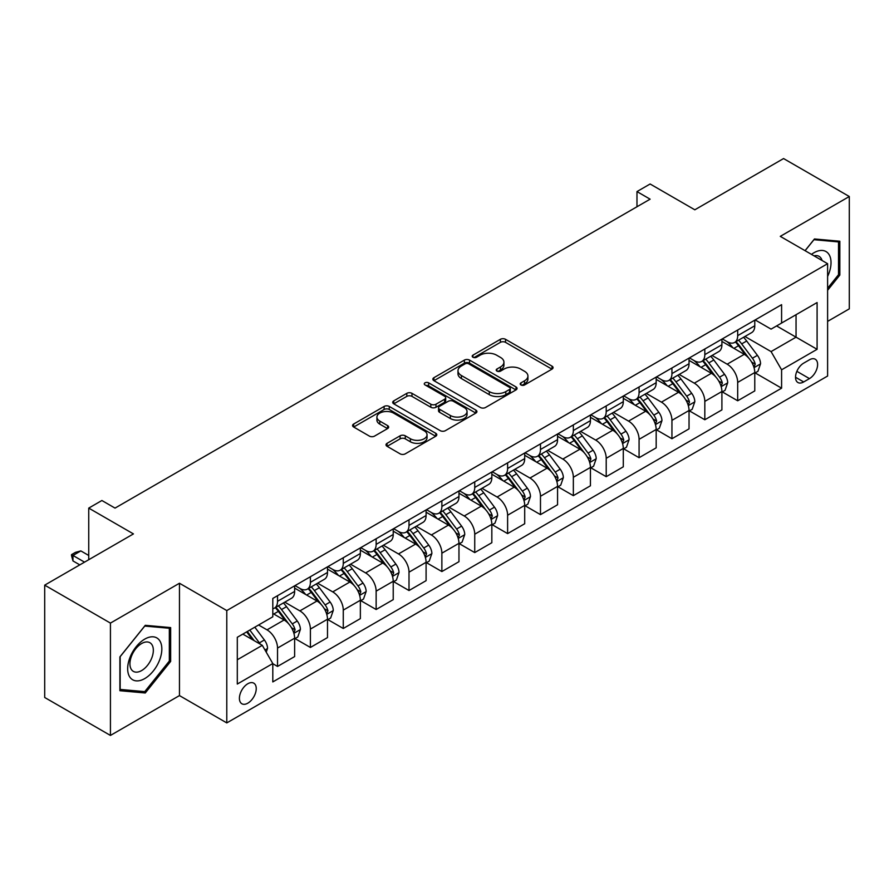 <?xml version="1.0" encoding="UTF-8"?>
<svg xmlns="http://www.w3.org/2000/svg" width="894" height="894" viewBox="0 0 894 894"><rect width="100%" height="100%" fill="white"/><g stroke="black" fill="none" stroke-linecap="round" stroke-linejoin="round"><path stroke-width="1.34" d="M520.956 384.956A2.559 1.475 0 0 0 524.577 384.956L552 369.121A3.654 2.112 0 0 0 553.062 367.635A3.654 2.112 0 0 0 552 366.138L505.535 339.318A3.654 2.112 0 0 0 500.372 339.318L472.96 355.153A2.559 1.475 0 0 0 472.211 356.192A2.559 1.475 0 0 0 472.96 357.242A2.559 1.475 0 0 0 476.569 357.242L480.112 355.186A11.678 6.739 0 0 1 496.639 355.186L500.506 357.421A11.678 6.739 0 0 1 503.925 362.193A11.678 6.739 0 0 1 500.506 366.965L496.952 369.01A2.559 1.475 0 0 0 496.215 370.049A2.559 1.475 0 0 0 496.952 371.099A2.559 1.475 0 0 0 500.573 371.099L504.115 369.043A11.678 6.739 0 0 1 520.643 369.043L524.51 371.278A11.678 6.739 0 0 1 527.929 376.05A11.678 6.739 0 0 1 524.51 380.822L520.956 382.867A2.559 1.475 0 0 0 520.207 383.906A2.559 1.475 0 0 0 520.956 384.956L520.956 382.867M247.817 703.176A11.901 6.873 120 0 0 255.595 692.694A11.901 6.873 120 0 0 253.773 683.15A11.901 6.873 120 0 0 247.817 683.742A11.901 6.873 120 0 0 240.05 694.236A11.901 6.873 120 0 0 241.872 703.768A11.901 6.873 120 0 0 247.817 703.176M387.068 443.323A3.654 2.112 0 0 0 386.007 444.821A3.654 2.112 0 0 0 387.068 446.307L400.11 453.839A3.654 2.112 0 0 0 405.273 453.839L435.724 436.25A3.654 2.112 0 0 0 436.797 434.763A3.654 2.112 0 0 0 435.724 433.266L389.27 406.446A3.654 2.112 0 0 0 384.107 406.446L353.655 424.035A3.654 2.112 0 0 0 352.582 425.522A3.654 2.112 0 0 0 353.655 427.008L369.39 436.104A3.654 2.112 0 0 0 374.552 436.104L387.594 428.572A3.654 2.112 0 0 0 388.655 427.086A3.654 2.112 0 0 0 387.594 425.6L379.782 421.085A9.767 5.632 0 0 1 376.922 417.107A9.767 5.632 0 0 1 382.945 411.899A9.767 5.632 0 0 1 393.595 413.117L424.169 430.774A9.767 5.632 0 0 1 427.03 434.763A9.767 5.632 0 0 1 421.007 439.971A9.767 5.632 0 0 1 410.368 438.742L405.273 435.803A3.654 2.112 0 0 0 400.11 435.803L387.068 443.323L387.068 446.307M827.609 321.382L849.3 308.855L849.3 196.512L783.569 158.562L694.817 209.799L650.117 183.996L636.975 191.584L650.117 199.172L115.035 508.105L101.894 500.506L88.741 508.105L88.741 559.711M110.431 623.096L110.431 735.438L179.459 695.588L179.459 583.246L110.431 623.096L44.7 585.145L133.441 533.908L88.741 508.105M179.459 583.246L226.785 610.568L827.609 263.696L827.609 376.028L226.785 722.911L226.785 610.568M849.3 196.512L780.283 236.362L827.609 263.696M480.38 407.496A3.654 2.112 0 0 0 485.531 407.496L515.994 389.907A3.654 2.112 0 0 0 517.056 388.421A3.654 2.112 0 0 0 515.994 386.923L469.54 360.103A3.654 2.112 0 0 0 464.377 360.103L433.914 377.693A3.654 2.112 0 0 0 432.852 379.179A3.654 2.112 0 0 0 433.914 380.665L480.38 407.496M426.036 385.504A2.559 1.475 0 0 1 428.628 385.862L475.809 413.106L445.402 430.662A3.654 2.112 0 0 1 440.239 430.662L393.785 403.842L406.815 396.377L406.815 393.338L393.785 400.858A3.654 2.112 0 0 0 392.712 402.356A3.654 2.112 0 0 0 393.785 403.842L393.785 400.858M406.815 396.377A3.654 2.112 0 0 1 411.978 396.377L411.978 393.338A3.654 2.112 0 0 0 406.815 393.338M411.978 393.338L430.819 404.211A3.654 2.112 0 0 0 435.981 404.211L444.631 399.227A3.654 2.112 0 0 0 445.693 397.729A3.654 2.112 0 0 0 444.631 396.243L425.019 384.912A2.559 1.475 0 0 1 424.27 383.872A2.559 1.475 0 0 1 425.846 382.509A2.559 1.475 0 0 1 428.628 382.833L475.854 410.1A3.654 2.112 0 0 1 476.927 411.586A3.654 2.112 0 0 1 475.854 413.084L475.854 410.1M110.431 735.438L44.7 697.488L44.7 585.145M809.461 359.79L803.684 363.132A11.533 6.66 120 0 0 796.152 373.29A11.533 6.66 120 0 0 797.917 382.52A11.533 6.66 120 0 0 803.684 381.95L809.461 378.609A11.533 6.66 120 0 0 816.993 368.451A11.533 6.66 120 0 0 815.227 359.22A11.533 6.66 120 0 0 809.461 359.79M755.162 319.94L771.075 329.126L781.591 323.047L781.591 304.675L272.804 598.432L272.804 616.793L237.301 637.288L237.301 684.044L272.804 663.549L272.804 681.921L781.591 388.175L781.591 369.803L771.075 351.588L744.925 336.49M781.591 323.047L817.094 302.552L817.094 349.308L781.591 369.803M179.459 695.588L226.785 722.911M636.975 191.584L636.975 206.76M776.595 325.93L796.051 337.172L796.051 314.699L817.094 302.552M771.075 351.588L796.051 337.172L817.094 349.308M237.301 659.761L262.288 645.334L242.822 634.103M272.804 663.706L277.531 666.443L277.531 648.072A14.874 8.582 -120 0 0 267.015 629.857L258.601 624.995M277.531 666.443L294.629 656.576L294.629 638.204A14.874 8.582 -120 0 0 284.113 619.989L272.804 613.463M295.02 638.584L310.397 647.457L310.397 629.097A14.874 8.582 -120 0 0 299.881 610.881L284.784 602.154M310.397 647.457L327.495 637.59L327.495 619.229A14.874 8.582 -120 0 0 316.979 601.014L294.629 588.107M327.886 619.609L343.274 628.482L343.274 610.121A14.874 8.582 -120 0 0 332.747 591.895L317.649 583.179M343.274 628.482L360.36 618.614L360.36 600.254A14.874 8.582 -120 0 0 349.845 582.028L327.495 569.132M360.751 600.634L376.139 609.507L376.139 591.146A14.874 8.582 -120 0 0 365.624 572.92L350.515 564.203M376.139 609.507L393.226 599.639L393.226 581.279A14.874 8.582 -120 0 0 382.71 563.052L360.36 550.156M393.628 581.659L409.005 590.532L409.005 572.171A14.874 8.582 -120 0 0 398.489 553.945L383.381 545.228M409.005 590.532L426.092 580.664L426.092 562.304A14.874 8.582 -120 0 0 415.576 544.077L393.226 531.181M426.494 562.684L441.871 571.557L441.871 553.185A14.874 8.582 -120 0 0 431.355 534.97L416.258 526.253M441.871 571.557L458.968 561.689L458.968 543.317A14.874 8.582 -120 0 0 448.442 525.102L426.092 512.206M459.36 543.697L474.736 552.581L474.736 534.21A14.874 8.582 -120 0 0 464.221 515.994L449.123 507.278M474.736 552.581L491.834 542.714L491.834 524.342A14.874 8.582 -120 0 0 481.318 506.127L458.968 493.231M492.225 524.722L507.613 533.606L507.613 515.235A14.874 8.582 -120 0 0 497.086 497.019L481.989 488.303M507.613 533.606L524.7 523.739L524.7 505.367A14.874 8.582 -120 0 0 514.184 487.152L491.834 474.245M525.091 505.747L540.479 514.631L540.479 496.259A14.874 8.582 -120 0 0 529.963 478.044L514.855 469.328M540.479 514.631L557.565 504.764L557.565 486.392A14.874 8.582 -120 0 0 547.05 468.177L524.7 455.269M557.957 486.772L573.345 495.656L573.345 477.284A14.874 8.582 -120 0 0 562.829 459.069L547.72 450.352M573.345 495.656L590.431 485.788L590.431 467.417A14.874 8.582 -120 0 0 579.915 449.201L557.565 436.294M590.833 467.797L606.21 476.681L606.21 458.309A14.874 8.582 -120 0 0 595.695 440.094L580.597 431.377M606.21 476.681L623.297 466.813L623.297 448.442A14.874 8.582 -120 0 0 612.781 430.226L590.431 417.319M623.699 448.822L639.076 457.706L639.076 439.334A14.874 8.582 -120 0 0 628.56 421.119L613.463 412.402M639.076 457.706L656.174 447.838L656.174 429.466A14.874 8.582 -120 0 0 645.647 411.251L623.297 398.344M656.565 429.846L671.942 438.731L671.942 420.359A14.874 8.582 -120 0 0 661.426 402.144L646.328 393.427M671.942 438.731L689.039 428.863L689.039 410.491A14.874 8.582 -120 0 0 678.524 392.276L656.174 379.369M689.43 410.871L704.818 419.755L704.818 401.384A14.874 8.582 -120 0 0 694.292 383.168L679.194 374.441M704.818 419.755L721.905 409.888L721.905 391.516A14.874 8.582 -120 0 0 711.389 373.301L689.039 360.394M722.296 391.896L737.684 400.78L737.684 382.408A14.874 8.582 -120 0 0 727.168 364.193L712.06 355.466M737.684 400.78L754.771 390.913L754.771 372.541A14.874 8.582 -120 0 0 744.255 354.326L721.905 341.419M722.296 338.915L727.168 341.72A14.874 8.582 -120 0 0 734.6 342.458A14.874 8.582 -120 0 0 737.684 335.652L737.684 330.031M689.43 357.891L694.292 360.695A14.874 8.582 -120 0 0 701.734 361.433A14.874 8.582 -120 0 0 704.818 354.627L704.818 349.006M656.565 376.866L661.426 379.671A14.874 8.582 -120 0 0 668.868 380.408A14.874 8.582 -120 0 0 671.942 373.603L671.942 367.982M623.699 395.841L628.56 398.646A14.874 8.582 -120 0 0 636.003 399.383A14.874 8.582 -120 0 0 639.076 392.578L639.076 386.957M590.833 414.816L595.695 417.621A14.874 8.582 -120 0 0 603.126 418.358A14.874 8.582 -120 0 0 606.21 411.553L606.21 405.932M557.957 433.791L562.829 436.596A14.874 8.582 -120 0 0 570.26 437.334A14.874 8.582 -120 0 0 573.345 430.528L573.345 424.907M525.091 452.766L529.963 455.582A14.874 8.582 -120 0 0 537.395 456.309A14.874 8.582 -120 0 0 540.479 449.503L540.479 443.882M492.225 471.741L497.086 474.558A14.874 8.582 -120 0 0 504.529 475.295A14.874 8.582 -120 0 0 507.613 468.478L507.613 462.868M459.36 490.717L464.221 493.533A14.874 8.582 -120 0 0 471.663 494.27A14.874 8.582 -120 0 0 474.736 487.453L474.736 481.844M426.494 509.692L431.355 512.508A14.874 8.582 -120 0 0 438.798 513.245A14.874 8.582 -120 0 0 441.871 506.429L441.871 500.819M393.617 528.667L398.489 531.483A14.874 8.582 -120 0 0 405.921 532.221A14.874 8.582 -120 0 0 409.005 525.404L409.005 519.794M360.751 547.653L365.624 550.458A14.874 8.582 -120 0 0 373.055 551.196A14.874 8.582 -120 0 0 376.139 544.379L376.139 538.769M327.886 566.628L332.747 569.433A14.874 8.582 -120 0 0 340.189 570.171A14.874 8.582 -120 0 0 343.274 563.365L343.274 557.744M295.02 585.604L299.881 588.408A14.874 8.582 -120 0 0 307.324 589.146A14.874 8.582 -120 0 0 310.397 582.34L310.397 576.719M755.162 372.921L781.591 388.175M734.6 342.458L751.698 332.59A14.874 8.582 -120 0 0 754.771 325.785L754.771 320.164M701.734 361.433L718.821 351.565A14.874 8.582 -120 0 0 721.905 344.76L721.905 339.139M668.868 380.408L685.955 370.541A14.874 8.582 -120 0 0 689.039 363.735L689.039 358.114M636.003 399.383L653.089 389.516A14.874 8.582 -120 0 0 656.174 382.71L656.174 377.089M603.126 418.358L620.224 408.491A14.874 8.582 -120 0 0 623.297 401.685L623.297 396.064M570.26 437.334L587.358 427.466A14.874 8.582 -120 0 0 590.431 420.661L590.431 415.039M537.395 456.309L554.481 446.441A14.874 8.582 -120 0 0 557.565 439.636L557.565 434.015M504.529 475.295L521.615 465.428A14.874 8.582 -120 0 0 524.7 458.611L524.7 453.001M471.663 494.27L488.75 484.403A14.874 8.582 -120 0 0 491.834 477.586L491.834 471.976M438.798 513.245L455.884 503.378A14.874 8.582 -120 0 0 458.968 496.561L458.968 490.951M405.921 532.221L423.018 522.353A14.874 8.582 -120 0 0 426.092 515.536L426.092 509.926M373.055 551.196L390.153 541.328A14.874 8.582 -120 0 0 393.226 534.511L393.226 528.902M340.189 570.171L357.276 560.303A14.874 8.582 -120 0 0 360.36 553.498L360.36 547.877M307.324 589.146L324.41 579.278A14.874 8.582 -120 0 0 327.495 572.473L327.495 566.852M272.804 608.725A14.874 8.582 -120 0 0 274.458 608.121L291.545 598.254A14.874 8.582 -120 0 0 294.629 591.448L294.629 585.827M274.458 608.121A14.874 8.582 -120 0 0 277.531 601.316L277.531 595.695M262.288 645.334L272.804 663.549M827.609 290.282L839.835 275.073L839.835 241.235L814.456 238.966L805.058 250.666M119.897 690.716L145.275 692.984L170.653 661.415L170.653 627.588L145.275 625.319L119.897 656.889L119.897 690.716M838.516 274.313L839.835 275.073M169.335 660.655L170.653 661.415M142.593 691.431L145.275 692.984M521.984 385.314L524.51 383.85A11.678 6.739 0 0 0 527.929 379.09L527.929 376.05M503.925 362.193L503.925 365.233A11.678 6.739 0 0 1 500.506 369.993L497.98 371.457M551.944 369.155L505.535 342.357A3.654 2.112 0 0 0 500.372 342.357L473.976 357.6M515.939 389.94L469.54 363.143A3.654 2.112 0 0 0 464.377 363.143L433.97 380.699M509.535 389.46A2.559 1.475 0 0 0 510.284 388.421A2.559 1.475 0 0 0 509.535 387.37L468.758 363.836A2.559 1.475 0 0 0 465.148 363.836L461.405 365.992A11.678 6.739 0 0 0 457.985 370.764A11.678 6.739 0 0 0 461.405 375.525L489.275 391.617A11.678 6.739 0 0 0 505.803 391.617L509.535 389.46L509.535 392.5A2.559 1.475 0 0 0 510.284 391.449L510.284 388.421M457.985 370.764L457.985 373.793A11.678 6.739 0 0 0 461.405 378.564L461.405 375.525M509.535 392.5L505.803 394.656A11.678 6.739 0 0 1 489.275 394.656L461.405 378.564M411.978 396.377L430.819 407.251A3.654 2.112 0 0 0 435.981 407.251L444.631 402.255A3.654 2.112 0 0 0 445.693 400.769L445.693 397.729M450.375 415.498A9.767 5.632 0 0 0 461.013 416.727A9.767 5.632 0 0 0 467.037 411.519A9.767 5.632 0 0 0 464.176 407.53L453.403 401.305A3.654 2.112 0 0 0 448.24 401.305L439.591 406.301A3.654 2.112 0 0 0 438.529 407.787A3.654 2.112 0 0 0 439.591 409.284L450.375 415.498L450.375 418.537A9.767 5.632 0 0 0 461.013 419.755A9.767 5.632 0 0 0 467.037 414.548L467.037 411.519M438.529 407.787L438.529 410.827A3.654 2.112 0 0 0 439.591 412.313L439.591 409.284M450.375 418.537L439.591 412.313M427.03 434.763L427.03 437.792A9.767 5.632 0 0 1 421.007 442.999A9.767 5.632 0 0 1 410.368 441.781L405.273 438.842A3.654 2.112 0 0 0 400.11 438.842L387.124 446.341M376.922 417.107L376.922 420.135A9.767 5.632 0 0 0 379.782 424.125L379.782 421.085M387.538 428.606L379.782 424.125M435.68 436.283L389.27 409.486A3.654 2.112 0 0 0 384.107 409.486L353.7 427.041M754.771 373.144L757.933 371.323L760.559 363.735A9.856 5.688 -120 0 0 757.408 355.343L746.669 341.005A28.452 16.427 -120 0 0 743.562 337.284M732.879 347.755A28.452 16.427 -120 0 0 727.057 341.653M753.877 367.11L755.24 364.149A9.856 5.688 -120 0 0 752.413 358.226L741.674 343.888A28.452 16.427 -120 0 0 738.567 340.167M735.918 341.698A23.613 13.633 60 0 1 739.796 346.101L748.893 358.237M735.416 341.989A28.452 16.427 60 0 1 738.522 345.71L745.663 355.242M721.905 392.12L725.056 390.298L727.694 382.71A9.856 5.688 -120 0 0 724.542 374.318L713.803 359.98A28.452 16.427 -120 0 0 710.696 356.259M700.013 366.73A28.452 16.427 -120 0 0 694.191 360.64M721.011 386.085L722.363 383.135A9.856 5.688 -120 0 0 719.547 377.201L708.808 362.863A28.452 16.427 -120 0 0 705.701 359.142M703.053 360.673A23.613 13.633 60 0 1 706.93 365.076L716.016 377.212M702.55 360.964A28.452 16.427 60 0 1 705.645 364.685L712.786 374.217M689.039 411.095L692.191 409.273L694.817 401.685A9.856 5.688 -120 0 0 691.677 393.293L680.937 378.955A28.452 16.427 -120 0 0 677.831 375.234M667.147 385.705A28.452 16.427 -120 0 0 661.325 379.615M688.134 405.06L689.497 402.11A9.856 5.688 -120 0 0 686.681 396.176L675.942 381.839A28.452 16.427 -120 0 0 672.836 378.117M670.187 379.648A23.613 13.633 60 0 1 674.065 384.051L683.15 396.187M669.673 379.939A28.452 16.427 60 0 1 672.78 383.66L679.921 393.192M656.174 430.07L659.325 428.248L661.951 420.661A9.856 5.688 -120 0 0 658.811 412.268L648.061 397.931A28.452 16.427 -120 0 0 644.965 394.209M634.271 404.68A28.452 16.427 -120 0 0 628.448 398.59M655.268 424.035L656.632 421.085A9.856 5.688 -120 0 0 653.816 415.151L643.065 400.814A28.452 16.427 -120 0 0 639.97 397.092M637.321 398.623A23.613 13.633 60 0 1 641.199 403.026L650.284 415.162M636.807 398.914A28.452 16.427 60 0 1 639.914 402.635L647.055 412.168M623.297 449.045L626.459 447.223L629.085 439.636A9.856 5.688 -120 0 0 625.945 431.243L615.195 416.906A28.452 16.427 -120 0 0 612.088 413.184M601.405 423.655A28.452 16.427 -120 0 0 595.583 417.565M622.403 443.011L623.766 440.06A9.856 5.688 -120 0 0 620.95 434.126L610.2 419.789A28.452 16.427 -120 0 0 607.093 416.068M604.456 417.599A23.613 13.633 60 0 1 608.322 422.002L617.419 434.138M603.942 417.889A28.452 16.427 60 0 1 607.048 421.61L614.189 431.143M827.609 276.447A24.172 13.958 120 0 0 828.738 254.086A24.172 13.958 120 0 0 811.484 254.377M822.078 260.5A16.55 9.555 120 0 0 820.96 258.098A16.55 9.555 120 0 0 819.094 256.366A16.55 9.555 120 0 0 814.032 255.852M813.886 239.693L838.516 241.916L838.516 274.693L827.609 288.27M836.885 240.978L838.516 241.916M805.103 250.7L813.931 239.715M144.75 639.109A24.172 13.958 120 0 0 127.663 668.712A24.172 13.958 120 0 0 144.75 678.58A24.172 13.958 120 0 0 161.836 648.977A24.172 13.958 120 0 0 144.75 639.109M141.632 643.535A16.55 9.555 120 0 0 130.826 658.118A16.55 9.555 120 0 0 133.362 671.383A16.55 9.555 120 0 0 141.632 670.567A16.55 9.555 120 0 0 152.449 655.984A16.55 9.555 120 0 0 149.913 642.719A16.55 9.555 120 0 0 141.632 643.535M169.335 661.046L144.75 691.632L120.165 689.43L120.165 656.654L144.75 626.068L169.335 628.259L169.335 661.046M167.703 627.32L169.335 628.259M590.431 468.031L593.594 466.199L596.22 458.611A9.856 5.688 -120 0 0 593.068 450.218L582.329 435.881A28.452 16.427 -120 0 0 579.223 432.16M568.539 442.631A28.452 16.427 -120 0 0 562.717 436.54M589.537 461.986L590.9 459.035A9.856 5.688 -120 0 0 588.073 453.102L577.334 438.764A28.452 16.427 -120 0 0 574.227 435.043M571.579 436.574A23.613 13.633 60 0 1 575.457 440.988L584.553 453.124M571.076 436.864A28.452 16.427 60 0 1 574.183 440.586L581.323 450.118M557.565 487.006L560.717 485.185L563.354 477.586A9.856 5.688 -120 0 0 560.203 469.194L549.464 454.856A28.452 16.427 -120 0 0 546.357 451.135M535.674 461.606A28.452 16.427 -120 0 0 529.851 455.515M556.671 480.961L558.035 478.011A9.856 5.688 -120 0 0 555.208 472.077L544.468 457.739A28.452 16.427 -120 0 0 541.362 454.018M538.713 455.549A23.613 13.633 60 0 1 542.591 459.963L551.687 472.099M538.21 455.839A28.452 16.427 60 0 1 541.306 459.561L548.458 469.093M524.7 505.982L527.851 504.16L530.477 496.561A9.856 5.688 -120 0 0 527.337 488.169L516.598 473.831A28.452 16.427 -120 0 0 513.491 470.11M502.808 480.581A28.452 16.427 -120 0 0 496.986 474.49M523.806 499.947L525.158 496.986A9.856 5.688 -120 0 0 522.342 491.063L511.603 476.714A28.452 16.427 -120 0 0 508.496 473.004M505.848 474.524A23.613 13.633 60 0 1 509.725 478.938L518.811 491.074M505.345 474.826A28.452 16.427 60 0 1 508.44 478.536L515.581 488.068M491.834 524.957L494.985 523.135L497.612 515.536A9.856 5.688 -120 0 0 494.471 507.155L483.732 492.806A28.452 16.427 -120 0 0 480.626 489.096M469.942 499.556A28.452 16.427 -120 0 0 464.109 493.466M490.929 518.922L492.292 515.961A9.856 5.688 -120 0 0 489.476 510.038L478.726 495.689A28.452 16.427 -120 0 0 475.63 491.979M472.982 493.499A23.613 13.633 60 0 1 476.86 497.913L485.945 510.049M472.468 493.801A28.452 16.427 60 0 1 475.574 497.511L482.715 507.043M458.968 543.932L462.12 542.11L464.746 534.511A9.856 5.688 -120 0 0 461.606 526.13L450.855 511.781A28.452 16.427 -120 0 0 447.76 508.071M437.065 518.542A28.452 16.427 -120 0 0 431.243 512.441M458.063 537.897L459.427 534.936A9.856 5.688 -120 0 0 456.611 529.013L445.86 514.665A28.452 16.427 -120 0 0 442.765 510.955M440.116 512.474A23.613 13.633 60 0 1 443.983 516.888L453.079 529.024M439.602 512.776A28.452 16.427 60 0 1 442.709 516.486L449.85 526.03M426.092 562.907L429.254 561.086L431.88 553.498A9.856 5.688 -120 0 0 428.74 545.105L417.99 530.757A28.452 16.427 -120 0 0 414.883 527.047M404.2 537.517A28.452 16.427 -120 0 0 398.378 531.416M425.198 556.873L426.561 553.911A9.856 5.688 -120 0 0 423.745 547.988L412.994 533.64A28.452 16.427 -120 0 0 409.888 529.93M407.239 531.461A23.613 13.633 60 0 1 411.117 535.864L420.214 548M406.736 531.751A28.452 16.427 60 0 1 409.843 535.461L416.984 545.005M393.226 581.882L396.388 580.061L399.015 572.473A9.856 5.688 -120 0 0 395.863 564.08L385.124 549.732A28.452 16.427 -120 0 0 382.017 546.022M371.334 556.493A28.452 16.427 -120 0 0 365.512 550.391M392.332 575.848L393.695 572.886A9.856 5.688 -120 0 0 390.868 566.964L380.129 552.615A28.452 16.427 -120 0 0 377.022 548.905M374.374 550.436A23.613 13.633 60 0 1 378.251 554.839L387.348 566.975M373.871 550.726A28.452 16.427 60 0 1 376.977 554.448L384.118 563.98M360.36 600.857L363.512 599.036L366.149 591.448A9.856 5.688 -120 0 0 362.998 583.056L352.258 568.707A28.452 16.427 -120 0 0 349.152 564.997M338.468 575.468A28.452 16.427 -120 0 0 332.646 569.366M359.466 594.823L360.83 591.862A9.856 5.688 -120 0 0 358.002 585.939L347.263 571.601A28.452 16.427 -120 0 0 344.156 567.88M341.508 569.411A23.613 13.633 60 0 1 345.386 573.814L354.482 585.95M341.005 569.702A28.452 16.427 60 0 1 344.101 573.423L351.253 582.955M327.495 619.833L330.646 618.011L333.272 610.423A9.856 5.688 -120 0 0 330.132 602.031L319.393 587.693A28.452 16.427 -120 0 0 316.286 583.972M305.603 594.443A28.452 16.427 -120 0 0 299.781 588.341M326.601 613.798L327.953 610.837A9.856 5.688 -120 0 0 325.137 604.914L314.397 590.576A28.452 16.427 -120 0 0 311.291 586.855M308.642 588.386A23.613 13.633 60 0 1 312.52 592.789L321.605 604.925M308.128 588.677A28.452 16.427 60 0 1 311.235 592.398L318.376 601.93M294.629 638.808L297.78 636.986L300.406 629.398A9.856 5.688 -120 0 0 297.266 621.006L286.516 606.668A28.452 16.427 -120 0 0 283.42 602.947M293.724 632.773L295.087 629.812A9.856 5.688 -120 0 0 292.271 623.889L281.521 609.552A28.452 16.427 -120 0 0 278.425 605.83M275.777 607.361A23.613 13.633 60 0 1 279.654 611.764L288.74 623.9M275.263 607.652A28.452 16.427 60 0 1 278.369 611.373L285.51 620.905M266.233 652.173L267.541 648.374A9.856 5.688 -120 0 0 264.4 639.981L254.812 627.186M260.299 644.194A9.856 5.688 -120 0 0 259.405 642.864L249.817 630.069M247.347 631.488L254.231 640.685M246.655 631.89L252.499 639.691M88.741 555.465L80.851 550.916L72.962 555.465L84.539 562.147M72.962 560.929L71.52 555.543L71.52 554.638L72.962 555.465L72.962 560.929L79.801 564.874M71.52 554.638L75.465 552.358L80.851 550.916M267.015 629.857L284.113 619.989M299.881 610.881L316.979 601.014M332.747 591.895L349.845 582.028M365.624 572.92L382.71 563.052M398.489 553.945L415.576 544.077M431.355 534.97L448.442 525.102M464.221 515.994L481.318 506.127M497.086 497.019L514.184 487.152M529.963 478.044L547.05 468.177M562.829 459.069L579.915 449.201M595.695 440.094L612.781 430.226M628.56 421.119L645.647 411.251M661.426 402.144L678.524 392.276M694.292 383.168L711.389 373.301M727.168 364.193L744.255 354.326M737.684 335.652L754.771 325.785M737.684 382.408L754.771 372.541M704.818 401.384L721.905 391.516M704.818 354.627L721.905 344.76M671.942 420.359L689.039 410.491M671.942 373.603L689.039 363.735M639.076 439.334L656.174 429.466M639.076 392.578L656.174 382.71M606.21 458.309L623.297 448.442M606.21 411.553L623.297 401.685M573.345 477.284L590.431 467.417M573.345 430.528L590.431 420.661M540.479 496.259L557.565 486.392M540.479 449.503L557.565 439.636M507.613 515.235L524.7 505.367M507.613 468.478L524.7 458.611M474.736 534.21L491.834 524.342M474.736 487.453L491.834 477.586M441.871 553.185L458.968 543.317M441.871 506.429L458.968 496.561M409.005 572.171L426.092 562.304M409.005 525.404L426.092 515.536M376.139 591.146L393.226 581.279M376.139 544.379L393.226 534.511M343.274 610.121L360.36 600.254M343.274 563.365L360.36 553.498M310.397 629.097L327.495 619.229M310.397 582.34L327.495 572.473M277.531 648.072L294.629 638.204M277.531 601.316L294.629 591.448M796.856 371.334L809.461 378.609M795.526 377.246L803.684 381.95M524.51 383.85L524.51 380.822M496.952 371.099L496.952 369.01M500.506 369.993L500.506 366.965M472.96 357.242L472.96 355.153M500.372 342.357L500.372 339.318M505.535 342.357L505.535 339.318M552 369.121L552 366.138M433.914 380.665L433.914 377.693M464.377 363.143L464.377 360.103M469.54 363.143L469.54 360.103M515.994 389.907L515.994 386.923M489.275 394.656L489.275 391.617M505.803 394.656L505.803 391.617M430.819 407.251L430.819 404.211M435.981 407.251L435.981 404.211M444.631 402.255L444.631 399.227M428.628 385.862L428.628 382.833M400.11 438.842L400.11 435.803M405.273 438.842L405.273 435.803M410.368 441.781L410.368 438.742M387.594 428.572L387.594 425.6M353.655 427.008L353.655 424.035M384.107 409.486L384.107 406.446M389.27 409.486L389.27 406.446M435.724 436.25L435.724 433.266M754.033 367.646L760.492 363.925M741.674 343.888L746.669 341.005M733.929 348.358L738.522 345.71M752.413 358.226L757.408 355.343M751.63 362.07L755.24 364.149M721.167 386.621L727.627 382.9M708.808 362.863L713.803 359.98M701.052 367.333L705.645 364.685M719.547 377.201L724.542 374.318M718.765 381.045L722.363 383.135M688.302 405.608L694.761 401.875M675.942 381.839L680.937 378.955M668.187 386.309L672.78 383.66M686.681 396.176L691.677 393.293M685.899 400.031L689.497 402.11M655.436 424.583L661.884 420.851M643.065 400.814L648.061 397.931M635.321 405.284L639.914 402.635M653.816 415.151L658.811 412.268M653.033 419.007L656.632 421.085M622.57 443.558L629.018 439.826M610.2 419.789L615.195 416.906M602.455 424.259L607.048 421.61M620.95 434.126L625.945 431.243M620.168 437.982L623.766 440.06M589.694 462.533L596.153 458.801M577.334 438.764L582.329 435.881M569.59 443.234L574.183 440.586M588.073 453.102L593.068 450.218M587.302 456.957L590.9 459.035M556.828 481.508L563.287 477.776M544.468 457.739L549.464 454.856M536.724 462.209L541.306 459.561M555.208 472.077L560.203 469.194M554.425 475.932L558.035 478.011M523.962 500.484L530.421 496.751M511.603 476.714L516.598 473.831M503.847 481.184L508.44 478.536M522.342 491.063L527.337 488.169M521.56 494.907L525.158 496.986M491.097 519.459L497.556 515.726M478.726 495.689L483.732 492.806M470.982 500.171L475.574 497.511M489.476 510.038L494.471 507.155M488.694 513.882L492.292 515.961M458.231 538.434L464.679 534.713M445.86 514.665L450.855 511.781M438.116 519.146L442.709 516.486M456.611 529.013L461.606 526.13M455.828 532.858L459.427 534.936M425.365 557.409L431.813 553.688M412.994 533.64L417.99 530.757M405.25 538.121L409.843 535.461M423.745 547.988L428.74 545.105M422.963 551.833L426.561 553.911M392.488 576.384L398.947 572.663M380.129 552.615L385.124 549.732M372.385 557.096L376.977 554.448M390.868 566.964L395.863 564.08M390.086 570.808L393.695 572.886M359.623 595.359L366.082 591.638M347.263 571.601L352.258 568.707M339.508 576.071L344.101 573.423M358.002 585.939L362.998 583.056M357.22 589.783L360.83 591.862M326.757 614.334L333.216 610.613M314.397 590.576L319.393 587.693M306.642 595.046L311.235 592.398M325.137 604.914L330.132 602.031M324.354 608.758L327.953 610.837M293.891 633.31L300.339 629.588M281.521 609.552L286.516 606.668M273.776 614.022L278.369 611.373M292.271 623.889L297.266 621.006M291.489 627.733L295.087 629.812M264.982 650.005L267.474 648.563M259.405 642.864L264.4 639.981"/></g></svg>
